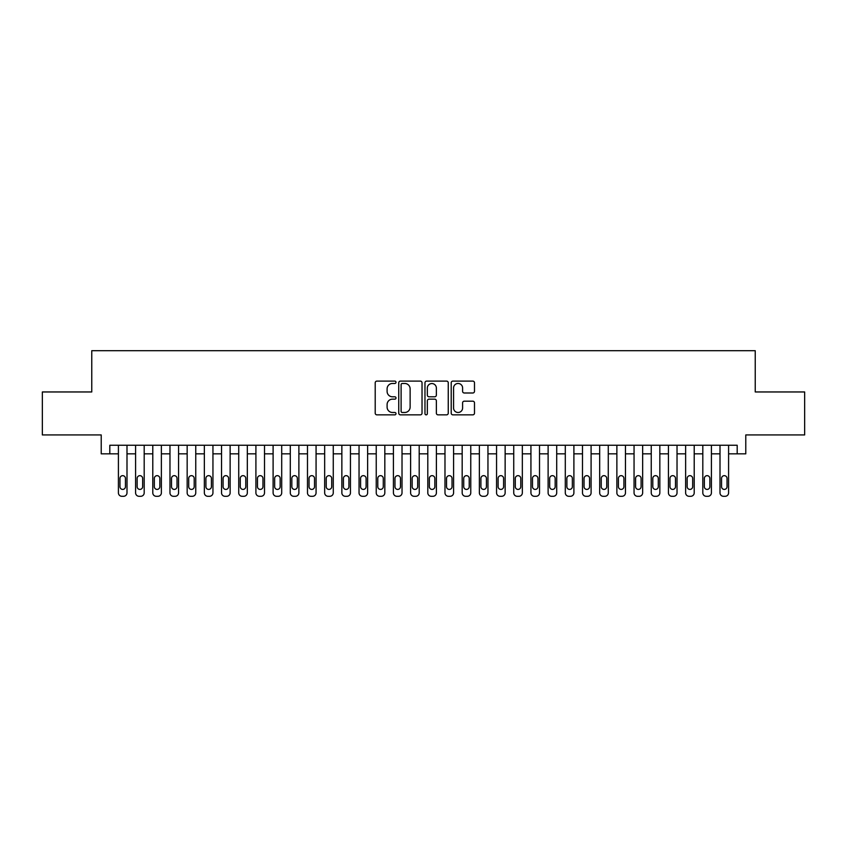 <?xml version="1.0" encoding="UTF-8"?>
<svg xmlns="http://www.w3.org/2000/svg" width="847" height="847" viewBox="0 0 847 847"><rect width="100%" height="100%" fill="white"/><g stroke="black" fill="none" stroke-linecap="round" stroke-linejoin="round"><path stroke-width="1.27" d="M396.004 382.283A1.186 1.186 0 0 0 394.818 381.108L376.894 381.108A1.683 1.683 0 0 0 375.21 382.791L375.21 413.156A1.683 1.683 0 0 0 376.894 414.85L394.818 414.85A1.186 1.186 0 0 0 396.004 413.664A1.186 1.186 0 0 0 394.818 412.489L392.5 412.489A5.4 5.4 0 0 1 387.1 407.089L387.1 404.559A5.4 5.4 0 0 1 392.5 399.159L394.818 399.159A1.186 1.186 0 0 0 396.004 397.974A1.186 1.186 0 0 0 394.818 396.798L392.5 396.798A5.4 5.4 0 0 1 387.1 391.399L387.1 388.868A5.4 5.4 0 0 1 392.5 383.469L394.818 383.469A1.186 1.186 0 0 0 396.004 382.283M472.806 392.997A1.683 1.683 0 0 0 474.489 391.314L474.489 382.791A1.683 1.683 0 0 0 472.806 381.108L452.901 381.108A1.683 1.683 0 0 0 451.207 382.791L451.207 413.156A1.683 1.683 0 0 0 452.901 414.85L472.806 414.85A1.683 1.683 0 0 0 474.489 413.156L474.489 402.865A1.683 1.683 0 0 0 472.806 401.182L464.283 401.182A1.683 1.683 0 0 0 462.6 402.865L462.6 407.968A4.51 4.51 0 0 1 458.089 412.489A4.51 4.51 0 0 1 453.569 407.968L453.569 387.979A4.51 4.51 0 0 1 458.089 383.469A4.51 4.51 0 0 1 462.6 387.979L462.6 391.314A1.683 1.683 0 0 0 464.283 392.997L472.806 392.997M109.814 453.833L109.814 445.247L737.186 445.247L737.186 453.833L745.784 453.833L745.784 434.935L804.65 434.935L804.65 391.96L755.238 391.96L755.238 350.711L91.762 350.711L91.762 391.96L42.35 391.96L42.35 434.935L101.216 434.935L101.216 453.833L118.411 453.833M422.028 382.791A1.683 1.683 0 0 0 420.334 381.108L400.43 381.108A1.683 1.683 0 0 0 398.746 382.791L398.746 413.156A1.683 1.683 0 0 0 400.43 414.85L420.334 414.85A1.683 1.683 0 0 0 422.028 413.156L422.028 382.791M426.666 381.108L446.57 381.108A1.683 1.683 0 0 1 448.254 382.791L448.254 413.156A1.683 1.683 0 0 1 446.57 414.85L438.047 414.85A1.683 1.683 0 0 1 436.364 413.156L436.364 400.843A1.683 1.683 0 0 0 434.68 399.159L429.027 399.159A1.683 1.683 0 0 0 427.343 400.843L427.343 413.664A1.186 1.186 0 0 1 426.157 414.85A1.186 1.186 0 0 1 424.972 413.664L424.972 382.791A1.683 1.683 0 0 1 426.666 381.108M126.997 445.247L126.997 492.859L126.997 453.833L135.594 453.833M144.191 445.247L144.191 492.859L144.191 453.833L152.788 453.833M161.375 445.247L161.375 492.859L161.375 453.833L169.972 453.833M178.569 445.247L178.569 492.859L178.569 453.833L187.166 453.833M195.752 445.247L195.752 492.859L195.752 453.833L204.349 453.833M212.946 445.247L212.946 492.859L212.946 453.833L221.533 453.833M230.13 445.247L230.13 492.859L230.13 453.833L238.727 453.833M247.324 445.247L247.324 492.859L247.324 453.833L255.91 453.833M264.508 445.247L264.508 492.859L264.508 453.833L273.105 453.833M281.702 445.247L281.702 492.859L281.702 453.833L290.288 453.833M298.885 445.247L298.885 492.859L298.885 453.833L307.482 453.833M316.069 445.247L316.069 492.859L316.069 453.833L324.666 453.833M333.263 445.247L333.263 492.859L333.263 453.833L341.86 453.833M350.446 445.247L350.446 492.859L350.446 453.833L359.043 453.833M367.64 445.247L367.64 492.859L367.64 453.833L376.237 453.833M384.824 445.247L384.824 492.859L384.824 453.833L393.421 453.833M402.018 445.247L402.018 492.859L402.018 453.833L410.604 453.833M419.201 445.247L419.201 492.859L419.201 453.833L427.799 453.833M436.396 445.247L436.396 492.859L436.396 453.833L444.982 453.833M453.579 445.247L453.579 492.859L453.579 453.833L462.176 453.833M470.763 445.247L470.763 492.859L470.763 453.833L479.36 453.833M487.957 445.247L487.957 492.859L487.957 453.833L496.554 453.833M505.14 445.247L505.14 492.859L505.14 453.833L513.737 453.833M522.334 445.247L522.334 492.859L522.334 453.833L530.931 453.833M539.518 445.247L539.518 492.859L539.518 453.833L548.115 453.833M556.712 445.247L556.712 492.859L556.712 453.833L565.298 453.833M573.895 445.247L573.895 492.859L573.895 453.833L582.492 453.833M591.09 445.247L591.09 492.859L591.09 453.833L599.676 453.833M608.273 445.247L608.273 492.859L608.273 453.833L616.87 453.833M625.467 445.247L625.467 492.859L625.467 453.833L634.054 453.833M642.651 445.247L642.651 492.859L642.651 453.833L651.248 453.833M659.834 445.247L659.834 492.859L659.834 453.833L668.431 453.833M677.028 445.247L677.028 492.859L677.028 453.833L685.625 453.833M694.212 445.247L694.212 492.859L694.212 453.833L702.809 453.833M711.406 445.247L711.406 492.859L711.406 453.833L720.003 453.833M728.589 445.247L728.589 492.859L728.589 453.833L737.186 453.833M402.283 383.469A1.186 1.186 0 0 0 401.107 384.644L401.107 411.303A1.186 1.186 0 0 0 402.283 412.489L404.728 412.489A5.4 5.4 0 0 0 410.128 407.089L410.128 388.868A5.4 5.4 0 0 0 404.728 383.469L402.283 383.469M436.364 388.064A4.51 4.51 0 0 0 431.854 383.553A4.51 4.51 0 0 0 427.343 388.064L427.343 395.104A1.683 1.683 0 0 0 429.027 396.798L434.68 396.798A1.683 1.683 0 0 0 436.364 395.104L436.364 388.064M119.956 486.665A2.753 2.753 90.6 0 0 122.709 489.418A2.753 2.753 90.6 0 0 125.451 486.665A2.753 2.753 -90.5 0 1 122.709 489.418A2.753 2.753 -90.5 0 1 119.956 486.665L119.956 478.417A2.753 2.753 -90.5 0 1 122.709 475.665A2.753 2.753 -90.5 0 1 125.451 478.417A2.753 2.753 90.6 0 0 122.709 475.665A2.753 2.753 90.6 0 0 119.956 478.417M118.411 445.247L118.411 492.859A3.441 3.441 89.5 0 0 121.841 496.289L123.567 496.289A3.441 3.441 89.5 0 0 126.997 492.859M125.451 478.417L125.451 486.665M137.14 486.665A2.753 2.753 90.6 0 0 139.893 489.418A2.753 2.753 90.6 0 0 142.645 486.665A2.753 2.753 -90.5 0 1 139.893 489.418A2.753 2.753 -90.5 0 1 137.14 486.665L137.14 478.417A2.753 2.753 -90.5 0 1 139.893 475.665A2.753 2.753 -90.5 0 1 142.645 478.417A2.753 2.753 90.6 0 0 139.893 475.665A2.753 2.753 90.6 0 0 137.14 478.417M154.334 486.665A2.753 2.753 90.6 0 0 157.087 489.418A2.753 2.753 90.6 0 0 159.829 486.665A2.753 2.753 -90.5 0 1 157.087 489.418A2.753 2.753 -90.5 0 1 154.334 486.665L154.334 478.417A2.753 2.753 -90.5 0 1 157.087 475.665A2.753 2.753 -90.5 0 1 159.829 478.417A2.753 2.753 90.6 0 0 157.087 475.665A2.753 2.753 90.6 0 0 154.334 478.417M171.518 486.665A2.753 2.753 90.6 0 0 174.27 489.418A2.753 2.753 90.6 0 0 177.023 486.665A2.753 2.753 -90.5 0 1 174.27 489.418A2.753 2.753 -90.5 0 1 171.518 486.665L171.518 478.417A2.753 2.753 -90.5 0 1 174.27 475.665A2.753 2.753 -90.5 0 1 177.023 478.417A2.753 2.753 90.6 0 0 174.27 475.665A2.753 2.753 90.6 0 0 171.518 478.417M188.712 486.665A2.753 2.753 90.6 0 0 191.454 489.418A2.753 2.753 90.6 0 0 194.207 486.665A2.753 2.753 -90.5 0 1 191.454 489.418A2.753 2.753 -90.5 0 1 188.712 486.665L188.712 478.417A2.753 2.753 -90.5 0 1 191.454 475.665A2.753 2.753 -90.5 0 1 194.207 478.417A2.753 2.753 90.6 0 0 191.454 475.665A2.753 2.753 90.6 0 0 188.712 478.417M135.594 445.247L135.594 492.859A3.441 3.441 89.5 0 0 139.035 496.289L140.75 496.289A3.441 3.441 89.5 0 0 144.191 492.859M142.645 478.417L142.645 486.665M152.788 445.247L152.788 492.859A3.441 3.441 89.5 0 0 156.219 496.289L157.944 496.289A3.441 3.441 89.5 0 0 161.375 492.859M159.829 478.417L159.829 486.665M169.972 445.247L169.972 492.859A3.441 3.441 89.5 0 0 173.413 496.289L175.128 496.289A3.441 3.441 89.5 0 0 178.569 492.859M177.023 478.417L177.023 486.665M187.166 445.247L187.166 492.859A3.441 3.441 89.5 0 0 190.596 496.289L192.322 496.289A3.441 3.441 89.5 0 0 195.752 492.859M194.207 478.417L194.207 486.665M205.895 486.665A2.753 2.753 90.6 0 0 208.648 489.418A2.753 2.753 90.6 0 0 211.401 486.665A2.753 2.753 -90.5 0 1 208.648 489.418A2.753 2.753 -90.5 0 1 205.895 486.665L205.895 478.417A2.753 2.753 -90.5 0 1 208.648 475.665A2.753 2.753 -90.5 0 1 211.401 478.417A2.753 2.753 90.6 0 0 208.648 475.665A2.753 2.753 90.6 0 0 205.895 478.417M204.349 445.247L204.349 492.859A3.441 3.441 89.5 0 0 207.79 496.289L209.505 496.289A3.441 3.441 89.5 0 0 212.946 492.859M211.401 478.417L211.401 486.665M223.089 486.665A2.753 2.753 90.6 0 0 225.831 489.418A2.753 2.753 90.6 0 0 228.584 486.665A2.753 2.753 -90.5 0 1 225.831 489.418A2.753 2.753 -90.5 0 1 223.089 486.665L223.089 478.417A2.753 2.753 -90.5 0 1 225.831 475.665A2.753 2.753 -90.5 0 1 228.584 478.417A2.753 2.753 90.6 0 0 225.831 475.665A2.753 2.753 90.6 0 0 223.089 478.417M221.533 445.247L221.533 492.859A3.441 3.441 89.5 0 0 224.974 496.289L226.689 496.289A3.441 3.441 89.5 0 0 230.13 492.859M228.584 478.417L228.584 486.665M240.273 486.665A2.753 2.753 90.6 0 0 243.025 489.418A2.753 2.753 90.6 0 0 245.778 486.665A2.753 2.753 -90.5 0 1 243.025 489.418A2.753 2.753 -90.5 0 1 240.273 486.665L240.273 478.417A2.753 2.753 -90.5 0 1 243.025 475.665A2.753 2.753 -90.5 0 1 245.778 478.417A2.753 2.753 90.6 0 0 243.025 475.665A2.753 2.753 90.6 0 0 240.273 478.417M238.727 445.247L238.727 492.859A3.441 3.441 89.5 0 0 242.168 496.289L243.883 496.289A3.441 3.441 89.5 0 0 247.324 492.859M245.778 478.417L245.778 486.665M257.456 486.665A2.753 2.753 90.6 0 0 260.209 489.418A2.753 2.753 90.6 0 0 262.962 486.665A2.753 2.753 -90.5 0 1 260.209 489.418A2.753 2.753 -90.5 0 1 257.456 486.665L257.456 478.417A2.753 2.753 -90.5 0 1 260.209 475.665A2.753 2.753 -90.5 0 1 262.962 478.417A2.753 2.753 90.6 0 0 260.209 475.665A2.753 2.753 90.6 0 0 257.456 478.417M255.91 445.247L255.91 492.859A3.441 3.441 89.5 0 0 259.351 496.289L261.067 496.289A3.441 3.441 89.5 0 0 264.508 492.859M262.962 478.417L262.962 486.665M274.65 486.665A2.753 2.753 90.6 0 0 277.403 489.418A2.753 2.753 90.6 0 0 280.145 486.665A2.753 2.753 -90.5 0 1 277.403 489.418A2.753 2.753 -90.5 0 1 274.65 486.665L274.65 478.417A2.753 2.753 -90.5 0 1 277.403 475.665A2.753 2.753 -90.5 0 1 280.145 478.417A2.753 2.753 90.6 0 0 277.403 475.665A2.753 2.753 90.6 0 0 274.65 478.417M291.834 486.665A2.753 2.753 90.6 0 0 294.587 489.418A2.753 2.753 90.6 0 0 297.339 486.665A2.753 2.753 -90.5 0 1 294.587 489.418A2.753 2.753 -90.5 0 1 291.834 486.665L291.834 478.417A2.753 2.753 -90.5 0 1 294.587 475.665A2.753 2.753 -90.5 0 1 297.339 478.417A2.753 2.753 90.6 0 0 294.587 475.665A2.753 2.753 90.6 0 0 291.834 478.417M309.028 486.665A2.753 2.753 90.6 0 0 311.781 489.418A2.753 2.753 90.6 0 0 314.523 486.665A2.753 2.753 -90.5 0 1 311.781 489.418A2.753 2.753 -90.5 0 1 309.028 486.665L309.028 478.417A2.753 2.753 -90.5 0 1 311.781 475.665A2.753 2.753 -90.5 0 1 314.523 478.417A2.753 2.753 90.6 0 0 311.781 475.665A2.753 2.753 90.6 0 0 309.028 478.417M326.211 486.665A2.753 2.753 90.6 0 0 328.964 489.418A2.753 2.753 90.6 0 0 331.717 486.665A2.753 2.753 -90.5 0 1 328.964 489.418A2.753 2.753 -90.5 0 1 326.211 486.665L326.211 478.417A2.753 2.753 -90.5 0 1 328.964 475.665A2.753 2.753 -90.5 0 1 331.717 478.417A2.753 2.753 90.6 0 0 328.964 475.665A2.753 2.753 90.6 0 0 326.211 478.417M343.406 486.665A2.753 2.753 90.6 0 0 346.148 489.418A2.753 2.753 90.6 0 0 348.9 486.665A2.753 2.753 -90.5 0 1 346.148 489.418A2.753 2.753 -90.5 0 1 343.406 486.665L343.406 478.417A2.753 2.753 -90.5 0 1 346.148 475.665A2.753 2.753 -90.5 0 1 348.9 478.417A2.753 2.753 90.6 0 0 346.148 475.665A2.753 2.753 90.6 0 0 343.406 478.417M360.589 486.665A2.753 2.753 90.6 0 0 363.342 489.418A2.753 2.753 90.6 0 0 366.095 486.665A2.753 2.753 -90.5 0 1 363.342 489.418A2.753 2.753 -90.5 0 1 360.589 486.665L360.589 478.417A2.753 2.753 -90.5 0 1 363.342 475.665A2.753 2.753 -90.5 0 1 366.095 478.417A2.753 2.753 90.6 0 0 363.342 475.665A2.753 2.753 90.6 0 0 360.589 478.417M377.783 486.665A2.753 2.753 90.6 0 0 380.525 489.418A2.753 2.753 90.6 0 0 383.278 486.665A2.753 2.753 -90.5 0 1 380.525 489.418A2.753 2.753 -90.5 0 1 377.783 486.665L377.783 478.417A2.753 2.753 -90.5 0 1 380.525 475.665A2.753 2.753 -90.5 0 1 383.278 478.417A2.753 2.753 90.6 0 0 380.525 475.665A2.753 2.753 90.6 0 0 377.783 478.417M394.967 486.665A2.753 2.753 90.6 0 0 397.719 489.418A2.753 2.753 90.6 0 0 400.472 486.665A2.753 2.753 -90.5 0 1 397.719 489.418A2.753 2.753 -90.5 0 1 394.967 486.665L394.967 478.417A2.753 2.753 -90.5 0 1 397.719 475.665A2.753 2.753 -90.5 0 1 400.472 478.417A2.753 2.753 90.6 0 0 397.719 475.665A2.753 2.753 90.6 0 0 394.967 478.417M412.161 486.665A2.753 2.753 90.6 0 0 414.903 489.418A2.753 2.753 90.6 0 0 417.656 486.665A2.753 2.753 -90.5 0 1 414.903 489.418A2.753 2.753 -90.5 0 1 412.161 486.665L412.161 478.417A2.753 2.753 -90.5 0 1 414.903 475.665A2.753 2.753 -90.5 0 1 417.656 478.417A2.753 2.753 90.6 0 0 414.903 475.665A2.753 2.753 90.6 0 0 412.161 478.417M429.344 486.665A2.753 2.753 90.6 0 0 432.097 489.418A2.753 2.753 90.6 0 0 434.839 486.665A2.753 2.753 -90.5 0 1 432.097 489.418A2.753 2.753 -90.5 0 1 429.344 486.665L429.344 478.417A2.753 2.753 -90.5 0 1 432.097 475.665A2.753 2.753 -90.5 0 1 434.839 478.417A2.753 2.753 90.6 0 0 432.097 475.665A2.753 2.753 90.6 0 0 429.344 478.417M446.528 486.665A2.753 2.753 90.6 0 0 449.281 489.418A2.753 2.753 90.6 0 0 452.033 486.665A2.753 2.753 -90.5 0 1 449.281 489.418A2.753 2.753 -90.5 0 1 446.528 486.665L446.528 478.417A2.753 2.753 -90.5 0 1 449.281 475.665A2.753 2.753 -90.5 0 1 452.033 478.417A2.753 2.753 90.6 0 0 449.281 475.665A2.753 2.753 90.6 0 0 446.528 478.417M463.722 486.665A2.753 2.753 90.6 0 0 466.475 489.418A2.753 2.753 90.6 0 0 469.217 486.665A2.753 2.753 -90.5 0 1 466.475 489.418A2.753 2.753 -90.5 0 1 463.722 486.665L463.722 478.417A2.753 2.753 -90.5 0 1 466.475 475.665A2.753 2.753 -90.5 0 1 469.217 478.417A2.753 2.753 90.6 0 0 466.475 475.665A2.753 2.753 90.6 0 0 463.722 478.417M273.105 445.247L273.105 492.859A3.441 3.441 89.5 0 0 276.546 496.289L278.261 496.289A3.441 3.441 89.5 0 0 281.702 492.859M280.145 478.417L280.145 486.665M290.288 445.247L290.288 492.859A3.441 3.441 89.5 0 0 293.729 496.289L295.444 496.289A3.441 3.441 89.5 0 0 298.885 492.859M297.339 478.417L297.339 486.665M307.482 445.247L307.482 492.859A3.441 3.441 89.5 0 0 310.913 496.289L312.638 496.289A3.441 3.441 89.5 0 0 316.069 492.859M314.523 478.417L314.523 486.665M324.666 445.247L324.666 492.859A3.441 3.441 89.5 0 0 328.107 496.289L329.822 496.289A3.441 3.441 89.5 0 0 333.263 492.859M331.717 478.417L331.717 486.665M341.86 445.247L341.86 492.859A3.441 3.441 89.5 0 0 345.29 496.289L347.016 496.289A3.441 3.441 89.5 0 0 350.446 492.859M348.9 478.417L348.9 486.665M359.043 445.247L359.043 492.859A3.441 3.441 89.5 0 0 362.484 496.289L364.199 496.289A3.441 3.441 89.5 0 0 367.64 492.859M366.095 478.417L366.095 486.665M376.237 445.247L376.237 492.859A3.441 3.441 89.5 0 0 379.668 496.289L381.394 496.289A3.441 3.441 89.5 0 0 384.824 492.859M383.278 478.417L383.278 486.665M393.421 445.247L393.421 492.859A3.441 3.441 89.5 0 0 396.862 496.289L398.577 496.289A3.441 3.441 89.5 0 0 402.018 492.859M400.472 478.417L400.472 486.665M410.604 445.247L410.604 492.859A3.441 3.441 89.5 0 0 414.045 496.289L415.761 496.289A3.441 3.441 89.5 0 0 419.201 492.859M417.656 478.417L417.656 486.665M427.799 445.247L427.799 492.859A3.441 3.441 89.5 0 0 431.239 496.289L432.955 496.289A3.441 3.441 89.5 0 0 436.396 492.859M434.839 478.417L434.839 486.665M444.982 445.247L444.982 492.859A3.441 3.441 89.5 0 0 448.423 496.289L450.138 496.289A3.441 3.441 89.5 0 0 453.579 492.859M452.033 478.417L452.033 486.665M462.176 445.247L462.176 492.859A3.441 3.441 89.5 0 0 465.606 496.289L467.332 496.289A3.441 3.441 89.5 0 0 470.763 492.859M469.217 478.417L469.217 486.665M480.905 486.665A2.753 2.753 90.6 0 0 483.658 489.418A2.753 2.753 90.6 0 0 486.411 486.665A2.753 2.753 -90.5 0 1 483.658 489.418A2.753 2.753 -90.5 0 1 480.905 486.665L480.905 478.417A2.753 2.753 -90.5 0 1 483.658 475.665A2.753 2.753 -90.5 0 1 486.411 478.417A2.753 2.753 90.6 0 0 483.658 475.665A2.753 2.753 90.6 0 0 480.905 478.417M498.1 486.665A2.753 2.753 90.6 0 0 500.852 489.418A2.753 2.753 90.6 0 0 503.594 486.665A2.753 2.753 -90.5 0 1 500.852 489.418A2.753 2.753 -90.5 0 1 498.1 486.665L498.1 478.417A2.753 2.753 -90.5 0 1 500.852 475.665A2.753 2.753 -90.5 0 1 503.594 478.417A2.753 2.753 90.6 0 0 500.852 475.665A2.753 2.753 90.6 0 0 498.1 478.417M515.283 486.665A2.753 2.753 90.6 0 0 518.036 489.418A2.753 2.753 90.6 0 0 520.789 486.665A2.753 2.753 -90.5 0 1 518.036 489.418A2.753 2.753 -90.5 0 1 515.283 486.665L515.283 478.417A2.753 2.753 -90.5 0 1 518.036 475.665A2.753 2.753 -90.5 0 1 520.789 478.417A2.753 2.753 90.6 0 0 518.036 475.665A2.753 2.753 90.6 0 0 515.283 478.417M532.477 486.665A2.753 2.753 90.6 0 0 535.219 489.418A2.753 2.753 90.6 0 0 537.972 486.665A2.753 2.753 -90.5 0 1 535.219 489.418A2.753 2.753 -90.5 0 1 532.477 486.665L532.477 478.417A2.753 2.753 -90.5 0 1 535.219 475.665A2.753 2.753 -90.5 0 1 537.972 478.417A2.753 2.753 90.6 0 0 535.219 475.665A2.753 2.753 90.6 0 0 532.477 478.417M479.36 445.247L479.36 492.859A3.441 3.441 89.5 0 0 482.801 496.289L484.516 496.289A3.441 3.441 89.5 0 0 487.957 492.859M486.411 478.417L486.411 486.665M496.554 445.247L496.554 492.859A3.441 3.441 89.5 0 0 499.984 496.289L501.71 496.289A3.441 3.441 89.5 0 0 505.14 492.859M503.594 478.417L503.594 486.665M513.737 445.247L513.737 492.859A3.441 3.441 89.5 0 0 517.178 496.289L518.893 496.289A3.441 3.441 89.5 0 0 522.334 492.859M520.789 478.417L520.789 486.665M530.931 445.247L530.931 492.859A3.441 3.441 89.5 0 0 534.362 496.289L536.087 496.289A3.441 3.441 89.5 0 0 539.518 492.859M537.972 478.417L537.972 486.665M549.661 486.665A2.753 2.753 90.6 0 0 552.413 489.418A2.753 2.753 90.6 0 0 555.166 486.665A2.753 2.753 -90.5 0 1 552.413 489.418A2.753 2.753 -90.5 0 1 549.661 486.665L549.661 478.417A2.753 2.753 -90.5 0 1 552.413 475.665A2.753 2.753 -90.5 0 1 555.166 478.417A2.753 2.753 90.6 0 0 552.413 475.665A2.753 2.753 90.6 0 0 549.661 478.417M548.115 445.247L548.115 492.859A3.441 3.441 89.5 0 0 551.556 496.289L553.271 496.289A3.441 3.441 89.5 0 0 556.712 492.859M555.166 478.417L555.166 486.665M566.855 486.665A2.753 2.753 90.6 0 0 569.597 489.418A2.753 2.753 90.6 0 0 572.35 486.665A2.753 2.753 -90.5 0 1 569.597 489.418A2.753 2.753 -90.5 0 1 566.855 486.665L566.855 478.417A2.753 2.753 -90.5 0 1 569.597 475.665A2.753 2.753 -90.5 0 1 572.35 478.417A2.753 2.753 90.6 0 0 569.597 475.665A2.753 2.753 90.6 0 0 566.855 478.417M565.298 445.247L565.298 492.859A3.441 3.441 89.5 0 0 568.739 496.289L570.454 496.289A3.441 3.441 89.5 0 0 573.895 492.859M572.35 478.417L572.35 486.665M584.038 486.665A2.753 2.753 90.6 0 0 586.791 489.418A2.753 2.753 90.6 0 0 589.544 486.665A2.753 2.753 -90.5 0 1 586.791 489.418A2.753 2.753 -90.5 0 1 584.038 486.665L584.038 478.417A2.753 2.753 -90.5 0 1 586.791 475.665A2.753 2.753 -90.5 0 1 589.544 478.417A2.753 2.753 90.6 0 0 586.791 475.665A2.753 2.753 90.6 0 0 584.038 478.417M582.492 445.247L582.492 492.859A3.441 3.441 89.5 0 0 585.933 496.289L587.649 496.289A3.441 3.441 89.5 0 0 591.09 492.859M589.544 478.417L589.544 486.665M601.222 486.665A2.753 2.753 90.6 0 0 603.975 489.418A2.753 2.753 90.6 0 0 606.727 486.665A2.753 2.753 -90.5 0 1 603.975 489.418A2.753 2.753 -90.5 0 1 601.222 486.665L601.222 478.417A2.753 2.753 -90.5 0 1 603.975 475.665A2.753 2.753 -90.5 0 1 606.727 478.417A2.753 2.753 90.6 0 0 603.975 475.665A2.753 2.753 90.6 0 0 601.222 478.417M599.676 445.247L599.676 492.859A3.441 3.441 89.5 0 0 603.117 496.289L604.832 496.289A3.441 3.441 89.5 0 0 608.273 492.859M606.727 478.417L606.727 486.665M618.416 486.665A2.753 2.753 90.6 0 0 621.169 489.418A2.753 2.753 90.6 0 0 623.911 486.665A2.753 2.753 -90.5 0 1 621.169 489.418A2.753 2.753 -90.5 0 1 618.416 486.665L618.416 478.417A2.753 2.753 -90.5 0 1 621.169 475.665A2.753 2.753 -90.5 0 1 623.911 478.417A2.753 2.753 90.6 0 0 621.169 475.665A2.753 2.753 90.6 0 0 618.416 478.417M616.87 445.247L616.87 492.859A3.441 3.441 89.5 0 0 620.311 496.289L622.026 496.289A3.441 3.441 89.5 0 0 625.467 492.859M623.911 478.417L623.911 486.665M635.599 486.665A2.753 2.753 90.6 0 0 638.352 489.418A2.753 2.753 90.6 0 0 641.105 486.665A2.753 2.753 -90.5 0 1 638.352 489.418A2.753 2.753 -90.5 0 1 635.599 486.665L635.599 478.417A2.753 2.753 -90.5 0 1 638.352 475.665A2.753 2.753 -90.5 0 1 641.105 478.417A2.753 2.753 90.6 0 0 638.352 475.665A2.753 2.753 90.6 0 0 635.599 478.417M634.054 445.247L634.054 492.859A3.441 3.441 89.5 0 0 637.495 496.289L639.21 496.289A3.441 3.441 89.5 0 0 642.651 492.859M641.105 478.417L641.105 486.665M652.793 486.665A2.753 2.753 90.6 0 0 655.546 489.418A2.753 2.753 90.6 0 0 658.288 486.665A2.753 2.753 -90.5 0 1 655.546 489.418A2.753 2.753 -90.5 0 1 652.793 486.665L652.793 478.417A2.753 2.753 -90.5 0 1 655.546 475.665A2.753 2.753 -90.5 0 1 658.288 478.417A2.753 2.753 90.6 0 0 655.546 475.665A2.753 2.753 90.6 0 0 652.793 478.417M651.248 445.247L651.248 492.859A3.441 3.441 89.5 0 0 654.678 496.289L656.404 496.289A3.441 3.441 89.5 0 0 659.834 492.859M658.288 478.417L658.288 486.665M669.977 486.665A2.753 2.753 90.6 0 0 672.73 489.418A2.753 2.753 90.6 0 0 675.483 486.665A2.753 2.753 -90.5 0 1 672.73 489.418A2.753 2.753 -90.5 0 1 669.977 486.665L669.977 478.417A2.753 2.753 -90.5 0 1 672.73 475.665A2.753 2.753 -90.5 0 1 675.483 478.417A2.753 2.753 90.6 0 0 672.73 475.665A2.753 2.753 90.6 0 0 669.977 478.417M668.431 445.247L668.431 492.859A3.441 3.441 89.5 0 0 671.872 496.289L673.587 496.289A3.441 3.441 89.5 0 0 677.028 492.859M675.483 478.417L675.483 486.665M687.171 486.665A2.753 2.753 90.6 0 0 689.913 489.418A2.753 2.753 90.6 0 0 692.666 486.665A2.753 2.753 -90.5 0 1 689.913 489.418A2.753 2.753 -90.5 0 1 687.171 486.665L687.171 478.417A2.753 2.753 -90.5 0 1 689.913 475.665A2.753 2.753 -90.5 0 1 692.666 478.417A2.753 2.753 90.6 0 0 689.913 475.665A2.753 2.753 90.6 0 0 687.171 478.417M685.625 445.247L685.625 492.859A3.441 3.441 89.5 0 0 689.056 496.289L690.781 496.289A3.441 3.441 89.5 0 0 694.212 492.859M692.666 478.417L692.666 486.665M704.355 486.665A2.753 2.753 90.6 0 0 707.107 489.418A2.753 2.753 90.6 0 0 709.86 486.665A2.753 2.753 -90.5 0 1 707.107 489.418A2.753 2.753 -90.5 0 1 704.355 486.665L704.355 478.417A2.753 2.753 -90.5 0 1 707.107 475.665A2.753 2.753 -90.5 0 1 709.86 478.417A2.753 2.753 90.6 0 0 707.107 475.665A2.753 2.753 90.6 0 0 704.355 478.417M702.809 445.247L702.809 492.859A3.441 3.441 89.5 0 0 706.25 496.289L707.965 496.289A3.441 3.441 89.5 0 0 711.406 492.859M709.86 478.417L709.86 486.665M721.549 486.665A2.753 2.753 90.6 0 0 724.291 489.418A2.753 2.753 90.6 0 0 727.044 486.665A2.753 2.753 -90.5 0 1 724.291 489.418A2.753 2.753 -90.5 0 1 721.549 486.665L721.549 478.417A2.753 2.753 -90.5 0 1 724.291 475.665A2.753 2.753 -90.5 0 1 727.044 478.417A2.753 2.753 90.6 0 0 724.291 475.665A2.753 2.753 90.6 0 0 721.549 478.417M720.003 445.247L720.003 492.859A3.441 3.441 89.5 0 0 723.433 496.289L725.159 496.289A3.441 3.441 89.5 0 0 728.589 492.859M727.044 478.417L727.044 486.665"/></g></svg>
